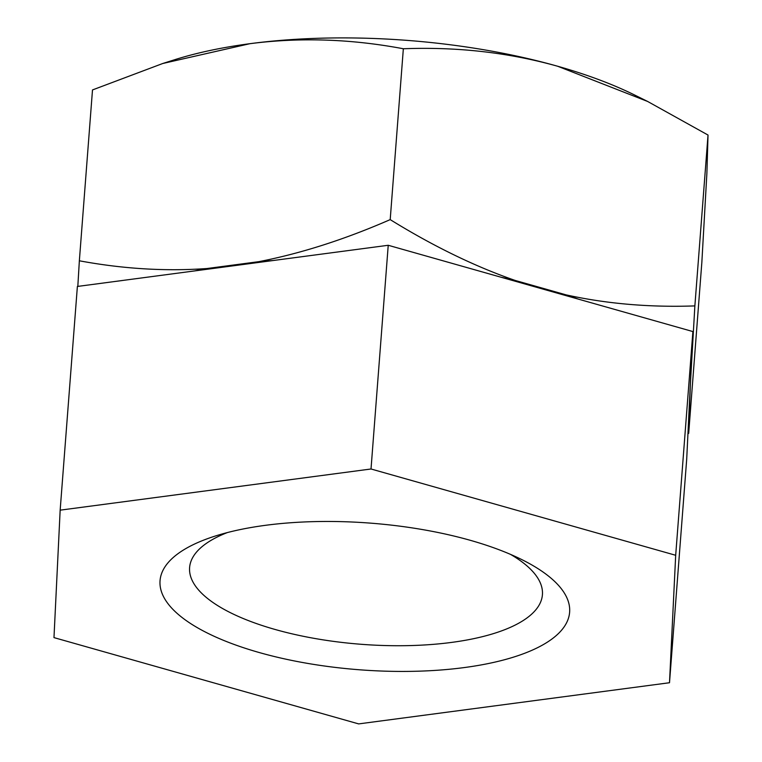 <?xml version="1.0" encoding="UTF-8"?>
<svg xmlns="http://www.w3.org/2000/svg" width="762" height="762" viewBox="0 0 762 762"><rect width="100%" height="100%" fill="white"/><g stroke="black" fill="none" stroke-linecap="round" stroke-linejoin="round"><path stroke-width="1.14" d="M185.652 620.173A205.407 73.533 4.4 0 1 215.446 535.981A205.407 73.533 4.4 0 1 521.703 559.546A205.407 73.533 4.4 0 1 544.011 572.71A205.407 73.533 4.4 0 1 464.172 667.579A205.407 73.533 4.4 0 1 185.652 620.173M510.521 554.384A176.927 63.332 4.4 0 1 520.351 560.699A176.927 63.332 4.4 0 1 542.42 594.712A176.927 63.332 4.4 0 1 407.841 645.633A176.927 63.332 4.4 0 1 211.665 601.58A176.927 63.332 4.4 0 1 189.605 567.566A176.927 63.332 4.4 0 1 227.295 532.59M60.16 510.159L371.018 468.992L675.684 555.279L669.503 682.733L358.654 723.9L53.978 637.613L60.16 510.159L77.381 286.455L388.229 245.278L692.896 331.565L686.714 459.019L669.503 682.733M371.018 468.992L388.229 245.278M675.684 555.279L692.896 331.565M690.362 383.819A310.02 110.976 4.4 0 1 690.382 383.905L688.686 433.359L701.84 262.499L706.898 173.117L708.022 135.045L647.633 101.46L634.832 95.117A308.6 110.471 -175.6 0 0 557.66 66.246A308.6 110.471 -175.6 0 0 249.898 43.691A308.6 110.471 -175.6 0 0 174.708 59.712L162.773 63.494L92.497 89.935L79.353 260.795C122.987 268.891 165.516 271.472 206.959 268.529L258.766 261.671A310.02 110.976 4.4 0 1 272.948 260.547M647.633 101.46L557.66 66.246C508.806 52.54 457.371 46.711 403.346 48.758C351.187 38.919 300.038 37.233 249.898 43.691L162.773 63.494M688.686 433.359L687.943 433.683M501.12 277.254A310.02 110.976 4.4 0 1 515.236 280.464L566.014 294.846A310.02 110.976 4.4 0 1 578.206 299.085M258.766 261.671C300.933 253.47 344.748 239.449 390.201 219.618C433.207 246.174 474.878 266.462 515.236 280.464M566.014 294.846C606.752 303.809 649.71 307.496 694.868 305.905L690.382 383.905M390.201 219.618L403.346 48.758M194.558 270.929A310.02 110.976 4.4 0 1 206.959 268.529M694.868 305.905L708.022 135.045M77.819 286.388L79.353 260.795"/></g></svg>
